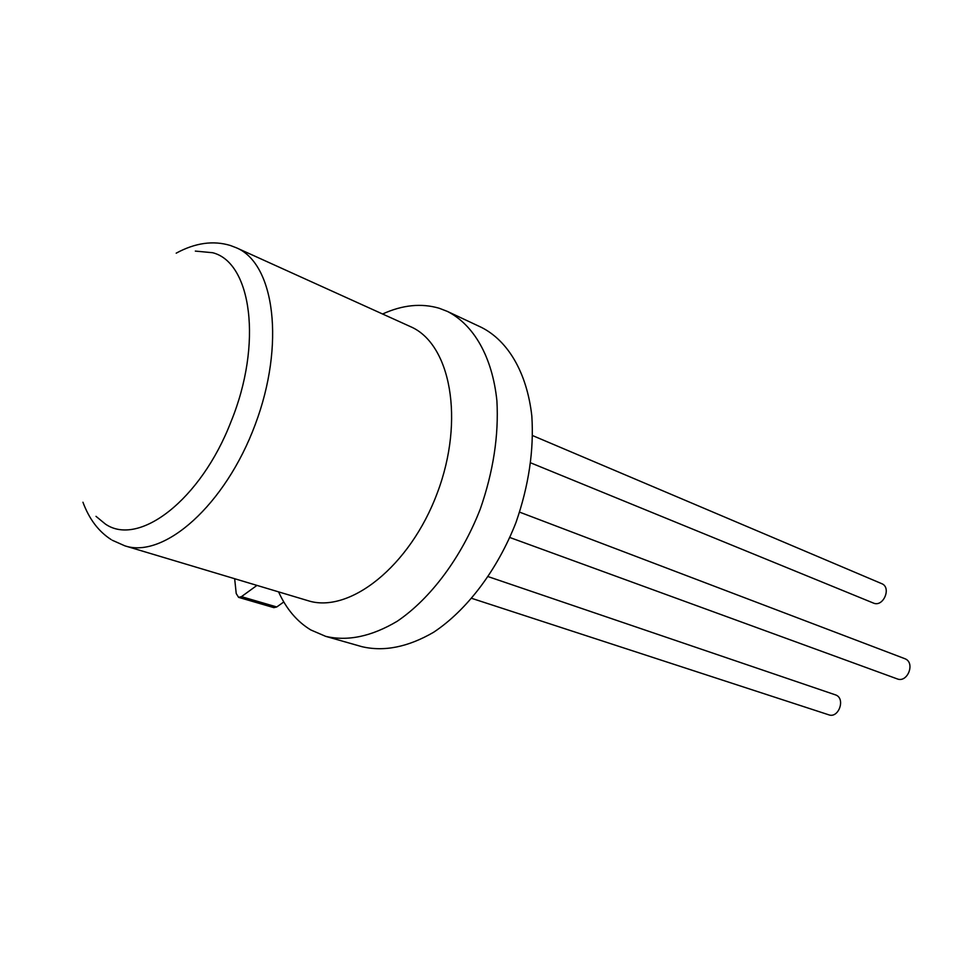 <?xml version="1.0" encoding="UTF-8"?>
<svg xmlns="http://www.w3.org/2000/svg" width="958" height="958" viewBox="0 0 958 958"><rect width="100%" height="100%" fill="white"/><g stroke="black" fill="none" stroke-linecap="round" stroke-linejoin="round"><path stroke-width="1.44" d="M195.324 251.092L212.64 252.72C251.523 262.468 262.839 343.946 231.034 421.604C200.905 500.016 138.754 547.222 105.392 524.062L95.992 516.338M382.577 314.008C402.432 304.931 421.316 303.003 439.219 308.26L447.374 311.41C473.755 324.75 492.364 356.879 496.903 400.803C498.855 435.447 493.322 471.516 480.293 509.021C461.445 557.424 430.621 598.606 397.223 621.251C371.62 636.471 347.778 641.501 325.684 636.351L310.823 629.957C297.052 621.634 286.298 608.941 278.574 591.864M873.277 603.001L873.421 603.061C883.348 607.576 891.862 587.374 881.611 583.614L881.384 583.518M896.748 678.707L897.143 678.863C907.597 683.282 915.573 662.589 904.915 658.721L904.448 658.541M471.875 598.403L828.766 714.812C838.561 718.608 845.698 698.873 835.927 695.029L488.317 576.68M447.374 311.41L481.467 327.408C508.039 340.832 526.936 372.674 531.822 415.976C534.049 450.104 528.78 485.574 516.015 522.397C497.501 569.878 466.929 610.186 433.615 632.268C408.048 647.081 384.146 651.883 361.908 646.674L325.684 636.351M283.796 601.971L276.754 606.965L273.88 607.647L238.59 597.361L241.452 596.654L276.754 606.965M234.662 578.716L236.219 593.541L238.59 597.361M256.96 585.398L241.452 596.654M307.674 600.582C349.131 614.258 410.072 566.418 437.315 492.927C465.037 419.628 450.535 343.503 410.299 326.558L236.458 247.823C274.611 263.642 285.436 344.545 255.151 424.753C225.298 505.129 163.998 558.993 124.851 545.832L307.674 600.582M111.056 539.51C98.53 531.451 89.166 519.02 82.951 502.231M176.188 253.175C195.169 242.865 213.215 240.302 230.327 245.476L236.458 247.823M873.349 603.037L530.84 462.918M904.687 658.625L519.619 512.147M897.143 678.863L509.836 537.498M881.611 583.614L532.672 435.615M112.17 540.204L124.851 545.832"/></g></svg>
